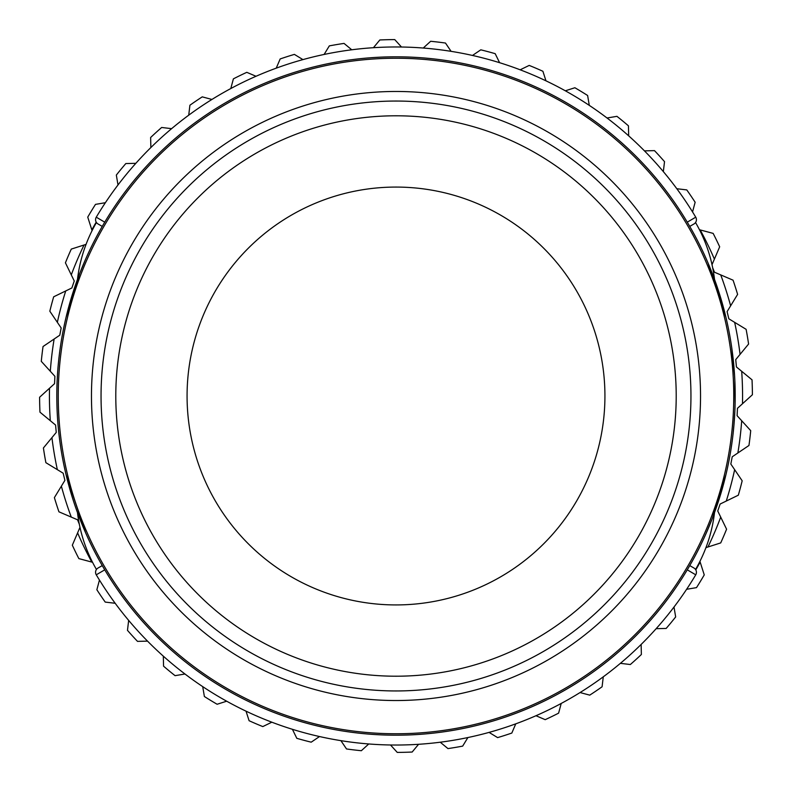 <?xml version="1.0" encoding="UTF-8"?>
<svg xmlns="http://www.w3.org/2000/svg" width="792" height="792" viewBox="0 0 792 792"><rect width="100%" height="100%" fill="white"/><g stroke="black" fill="none" stroke-linecap="round" stroke-linejoin="round"><path stroke-width="1.19" d="M695.544 222.532A147.48 147.48 0 0 1 714.513 279.368A147.48 147.48 0 0 0 695.772 222.928M604.93 396A208.93 208.93 0 0 1 396 604.93A208.93 208.93 0 0 1 187.07 396A208.93 208.93 0 0 1 396 187.07A208.93 208.93 0 0 1 604.93 396M733.323 360.35L731.659 347.173M396 56.806A339.194 339.194 0 0 1 735.194 396A339.194 339.194 0 0 1 396 735.194A339.194 339.194 0 0 1 56.806 396A339.194 339.194 0 0 1 396 56.806M687.268 222.166L695.742 217.186A349.024 349.024 0 0 0 96.258 217.186L104.732 222.166M700.534 396A304.534 304.534 0 0 0 396 91.466A304.534 304.534 0 0 0 91.466 396A304.534 304.534 0 0 0 396 700.534A304.534 304.534 0 0 0 700.534 396M66.063 474.695L85.496 532.531L79.636 518.334M74.101 289.05L79.289 274.557M85.496 259.469L79.616 273.715L66.063 317.295M103.901 223.562L102.247 226.403L98.02 223.958L102.247 226.403M102.366 565.815L102.663 566.31M690.951 396A294.951 294.951 0 0 0 396 101.049A294.951 294.951 0 0 0 101.049 396A294.951 294.951 0 0 0 396 690.951A294.951 294.951 0 0 0 690.951 396M688.099 568.438L689.753 565.597L693.98 568.042A4.92 4.92 0 0 1 695.742 574.814L687.268 569.834M689.634 226.185L689.337 225.69M725.937 317.295L708.107 263.182M719.047 292.585L722.344 303.504M706.504 532.531L712.414 518.206L725.937 474.695M693.98 223.958L689.753 226.403L693.98 223.958A4.92 4.92 0 0 0 695.742 217.186M104.732 569.834L96.258 574.814A349.024 349.024 0 0 0 695.742 574.814M98.02 568.042L102.247 565.597L98.02 568.042A4.92 4.92 0 0 0 96.258 574.814A4.92 4.92 0 0 1 95.565 572.299M96.258 217.186A4.92 4.92 0 0 0 98.02 223.958A4.92 4.92 0 0 1 95.565 219.701M732.986 434.62L733.293 431.897M734.629 376.398L731.719 347.549M734.966 383.437L734.719 377.942M734.699 414.444L734.471 418.206M734.847 380.704L734.511 374.438M735.075 387.001L734.897 381.665M735.105 403.95L734.827 380.13M733.847 426.175L734.877 410.672M735.164 391.624L734.946 383.071M732.986 434.669L734.184 422.255M734.233 421.512L734.313 420.512M733.174 433.026L733.046 434.125M695.544 569.468A147.48 147.48 0 0 0 714.513 512.632M77.487 512.632A147.48 147.48 0 0 0 96.456 569.468M96.456 222.532A147.48 147.48 0 0 0 77.487 279.368M705.949 547.628L707.949 546.995A346.569 346.569 0 0 0 720.72 517.126L717.74 510.998L720.146 504.029L726.264 501.059A346.569 346.569 0 0 0 734.649 469.676L730.828 464.033L732.224 456.796L737.857 452.984A346.569 346.569 0 0 0 741.688 420.73L737.104 415.691L737.451 408.325L742.48 403.762A346.569 346.569 0 0 0 741.688 371.29L736.431 366.953L735.738 359.608L740.065 354.37A346.569 346.569 0 0 0 734.649 322.344L728.838 318.8L727.096 311.632L730.63 305.831A346.569 346.569 0 0 0 720.72 274.893L714.463 272.21L712.671 267.745M695.802 569.874A346.569 346.569 0 0 0 700.168 562.102L699.93 561.35M79.982 527.333L77.606 532.877A346.569 346.569 0 0 0 91.813 562.082L92.535 562.28M86.051 244.372L84.051 245.005A346.569 346.569 0 0 0 71.28 274.873L74.26 281.002L71.854 287.971L65.736 290.941A346.569 346.569 0 0 0 57.351 322.324L61.172 327.967L59.776 335.204L54.143 339.016A346.569 346.569 0 0 0 50.312 371.27L54.896 376.309L54.549 383.675L49.52 388.238A346.569 346.569 0 0 0 50.312 420.71L55.569 425.047L56.262 432.392L51.935 437.63A346.569 346.569 0 0 0 57.351 469.656L63.162 473.2L64.904 480.368L61.37 486.169A346.569 346.569 0 0 0 71.28 517.107L77.537 519.79L79.329 524.254M96.198 222.126A346.569 346.569 0 0 0 91.832 229.898L92.07 230.65M730.63 305.831L737.609 294.386A356.4 356.4 0 0 0 733.055 280.18L720.72 274.893M740.065 354.37L748.588 344.035A356.4 356.4 0 0 0 746.113 329.323L734.649 322.344M742.48 403.762L752.4 394.743A356.4 356.4 0 0 0 752.034 379.833L741.688 371.29M737.857 452.984L748.955 445.48A356.4 356.4 0 0 0 750.717 430.66L741.688 420.73M726.264 501.059L738.322 495.198A356.4 356.4 0 0 0 742.173 480.793L734.649 469.676M707.949 546.995L720.72 542.906A356.4 356.4 0 0 0 726.581 529.195L720.72 517.126M712.018 264.667L714.394 259.123A346.569 346.569 0 0 0 700.187 229.918L699.465 229.72M686.624 589.288L696.505 587.624A356.4 356.4 0 0 0 704.256 574.883L700.168 562.102M656.152 628.68L666.171 628.442A356.4 356.4 0 0 0 675.665 616.928L674.002 607.038M620.393 663.34L630.343 664.528A356.4 356.4 0 0 0 641.371 654.489L641.134 644.45M580.061 692.545L589.743 695.138A356.4 356.4 0 0 0 602.088 686.773L603.276 676.813M535.986 715.73L545.203 719.671A356.4 356.4 0 0 0 558.607 713.147L561.211 703.454M489.06 732.392L497.614 737.609A356.4 356.4 0 0 0 511.82 733.055L515.77 723.838M440.243 742.213L447.965 748.588A356.4 356.4 0 0 0 462.677 746.113L467.894 737.54M390.515 744.985L397.257 752.4A356.4 356.4 0 0 0 412.167 752.034L418.562 744.302M340.906 740.649L346.52 748.955A356.4 356.4 0 0 0 361.34 750.717L368.755 743.965M292.416 729.303L296.802 738.322A356.4 356.4 0 0 0 311.207 742.173L319.513 736.55M246.035 711.167L249.094 720.72A356.4 356.4 0 0 0 262.805 726.581L271.834 722.195M202.712 686.624L204.376 696.505A356.4 356.4 0 0 0 217.117 704.256L226.67 701.207M163.32 656.152L163.558 666.171A356.4 356.4 0 0 0 175.072 675.665L184.962 674.002M128.66 620.393L127.472 630.343A356.4 356.4 0 0 0 137.511 641.371L147.55 641.134M99.455 580.061L96.862 589.743A356.4 356.4 0 0 0 105.227 602.088L115.186 603.276M77.606 532.877L72.329 545.203A356.4 356.4 0 0 0 78.854 558.607L91.813 562.082M61.37 486.169L54.391 497.614A356.4 356.4 0 0 0 58.945 511.82L71.28 517.107M51.935 437.63L43.412 447.965A356.4 356.4 0 0 0 45.886 462.677L57.351 469.656M49.52 388.238L39.6 397.257A356.4 356.4 0 0 0 39.966 412.167L50.312 420.71M54.143 339.016L43.045 346.52A356.4 356.4 0 0 0 41.283 361.34L50.312 371.27M65.736 290.941L53.678 296.802A356.4 356.4 0 0 0 49.827 311.207L57.351 322.324M84.051 245.005L71.28 249.094A356.4 356.4 0 0 0 65.419 262.805L71.28 274.873M105.376 202.712L95.495 204.376A356.4 356.4 0 0 0 87.744 217.117L91.832 229.898M211.939 99.455L202.257 96.862A356.4 356.4 0 0 0 189.912 105.227L188.724 115.186M256.014 76.27L246.797 72.329A356.4 356.4 0 0 0 233.392 78.854L230.789 88.546M302.94 59.608L294.386 54.391A356.4 356.4 0 0 0 280.18 58.945L276.23 68.161M351.757 49.787L344.035 43.412A356.4 356.4 0 0 0 329.323 45.886L324.106 54.46M135.848 163.32L125.829 163.558A356.4 356.4 0 0 0 116.335 175.072L117.998 184.962M171.607 128.66L161.657 127.472A356.4 356.4 0 0 0 150.629 137.511L150.866 147.55M401.485 47.015L394.743 39.6A356.4 356.4 0 0 0 379.833 39.966L373.438 47.698M451.093 51.351L445.48 43.045A356.4 356.4 0 0 0 430.66 41.283L423.245 48.035M499.584 62.697L495.198 53.678A356.4 356.4 0 0 0 480.793 49.827L472.487 55.45M545.965 80.834L542.906 71.28A356.4 356.4 0 0 0 529.195 65.419L520.166 69.805M589.288 105.376L587.624 95.495A356.4 356.4 0 0 0 574.883 87.744L565.33 90.793M628.68 135.848L628.442 125.829A356.4 356.4 0 0 0 616.928 116.335L607.038 117.998M663.34 171.607L664.528 161.657A356.4 356.4 0 0 0 654.489 150.629L644.45 150.866M714.394 259.123L719.671 246.797A356.4 356.4 0 0 0 713.147 233.392L700.187 229.918M692.545 211.939L695.138 202.257A356.4 356.4 0 0 0 686.773 189.912L676.813 188.724M58.242 396A337.758 337.758 0 0 1 396 58.242A337.758 337.758 0 0 1 733.758 396A337.758 337.758 0 0 1 396 733.758A337.758 337.758 0 0 1 58.242 396M396 91.466A304.534 304.534 0 0 0 91.466 396A304.534 304.534 0 0 0 396 700.534M735.194 396A339.194 339.194 0 0 1 396 735.194A339.194 339.194 0 0 1 56.806 396M396 101.049A294.951 294.951 0 0 0 101.049 396A294.951 294.951 0 0 0 396 690.951M676.21 396A280.21 280.21 0 0 0 396 115.79A280.21 280.21 0 0 0 115.79 396A280.21 280.21 0 0 0 396 676.21A280.21 280.21 0 0 0 676.21 396"/></g></svg>
